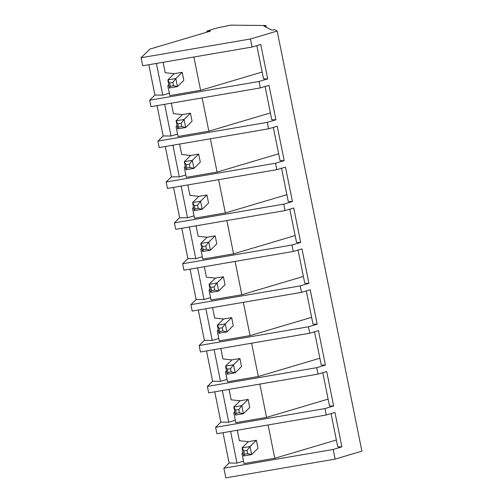 <?xml version="1.0" encoding="UTF-8"?>
<svg xmlns="http://www.w3.org/2000/svg" width="503" height="503" viewBox="0 0 503 503"><rect width="100%" height="100%" fill="white"/><g stroke="black" fill="none" stroke-linecap="round" stroke-linejoin="round"><path stroke-width="0.75" d="M169.467 87.987L167.839 79.939L174.183 73.696L167.839 79.939L175.836 78.562L177.465 86.61L183.815 80.354L177.465 86.61L169.467 87.987L177.465 86.61L175.836 78.562L182.174 72.319L175.836 78.562L172.831 82.467L169.63 83.02L170.284 86.239L173.485 85.686L172.831 82.467L173.485 85.686L177.465 86.61L173.485 85.686L170.284 86.239L169.467 87.987L170.284 86.239L169.63 83.02L172.831 82.467L175.836 78.562L167.839 79.939L169.63 83.02L167.839 79.939L169.467 87.987M177.71 128.869L176.088 120.821L182.426 114.577L176.088 120.821L184.085 119.45L185.708 127.498L192.064 121.236L185.708 127.498L177.71 128.869L185.708 127.498L184.085 119.45L190.423 113.206L184.085 119.45L181.074 123.354L177.88 123.901L178.527 127.121L181.728 126.574L181.074 123.354L181.728 126.574L185.708 127.498L181.728 126.574L178.527 127.121L177.71 128.869L178.527 127.121L177.88 123.901L181.074 123.354L184.085 119.45L176.088 120.821L177.88 123.901L176.088 120.821L177.71 128.869M185.953 169.756L184.331 161.708L190.668 155.465L184.331 161.708L192.328 160.338L193.951 168.386L200.307 162.123L193.951 168.386L185.953 169.756L193.951 168.386L192.328 160.338L198.666 154.094L192.328 160.338L189.323 164.236L186.123 164.789L186.77 168.008L189.971 167.455L189.323 164.236L189.971 167.455L193.951 168.386L189.971 167.455L186.77 168.008L185.953 169.756L186.77 168.008L186.123 164.789L189.323 164.236L192.328 160.338L184.331 161.708L186.123 164.789L184.331 161.708L185.953 169.756M194.196 210.638L192.574 202.59L198.911 196.346L192.574 202.59L200.571 201.219L202.193 209.267L208.55 203.005L202.193 209.267L194.196 210.638L202.193 209.267L200.571 201.219L206.909 194.975L200.571 201.219L197.566 205.123L194.365 205.67L195.013 208.89L198.213 208.343L197.566 205.123L198.213 208.343L202.193 209.267L198.213 208.343L195.013 208.89L194.196 210.638L195.013 208.89L194.365 205.67L197.566 205.123L200.571 201.219L192.574 202.59L194.365 205.67L192.574 202.59L194.196 210.638M202.439 251.525L200.816 243.477L207.154 237.234L200.816 243.477L208.814 242.106L210.436 250.154L216.793 243.892L210.436 250.154L202.439 251.525L210.436 250.154L208.814 242.106L215.152 235.863L208.814 242.106L205.809 246.005L202.608 246.558L203.256 249.777L206.456 249.224L205.809 246.005L206.456 249.224L210.436 250.154L206.456 249.224L203.256 249.777L202.439 251.525L203.256 249.777L202.608 246.558L205.809 246.005L208.814 242.106L200.816 243.477L202.608 246.558L200.816 243.477L202.439 251.525M210.682 292.406L209.059 284.358L215.397 278.115L209.059 284.358L217.057 282.988L218.679 291.036L225.036 284.773L218.679 291.036L210.682 292.406L218.679 291.036L217.057 282.988L223.395 276.744L217.057 282.988L214.052 286.892L210.851 287.439L211.499 290.659L214.699 290.112L214.052 286.892L214.699 290.112L218.679 291.036L214.699 290.112L211.499 290.659L210.682 292.406L211.499 290.659L210.851 287.439L214.052 286.892L217.057 282.988L209.059 284.358L210.851 287.439L209.059 284.358L210.682 292.406M218.924 333.294L217.302 325.246L223.64 319.003L217.302 325.246L225.3 323.875L226.922 331.923L233.279 325.661L226.922 331.923L218.924 333.294L226.922 331.923L225.3 323.875L231.638 317.632L225.3 323.875L222.295 327.774L219.094 328.327L219.748 331.546L222.942 330.999L222.295 327.774L222.942 330.999L226.922 331.923L222.942 330.999L219.748 331.546L218.924 333.294L219.748 331.546L219.094 328.327L222.295 327.774L225.3 323.875L217.302 325.246L219.094 328.327L217.302 325.246L218.924 333.294M227.174 374.175L225.545 366.127L231.889 359.884L225.545 366.127L233.543 364.757L235.165 372.805L241.522 366.542L235.165 372.805L227.174 374.175L235.165 372.805L233.543 364.757L239.881 358.513L233.543 364.757L230.537 368.661L227.337 369.208L227.991 372.427L231.185 371.88L230.537 368.661L231.185 371.88L235.165 372.805L231.185 371.88L227.991 372.427L227.174 374.175L227.991 372.427L227.337 369.208L230.537 368.661L233.543 364.757L225.545 366.127L227.337 369.208L225.545 366.127L227.174 374.175M235.417 415.063L233.794 407.015L240.132 400.772L233.794 407.015L241.792 405.644L243.414 413.692L249.771 407.43L243.414 413.692L235.417 415.063L243.414 413.692L241.792 405.644L248.13 399.401L241.792 405.644L238.78 409.549L235.586 410.096L236.234 413.315L239.434 412.768L238.78 409.549L239.434 412.768L243.414 413.692L239.434 412.768L236.234 413.315L235.417 415.063L236.234 413.315L235.586 410.096L238.78 409.549L241.792 405.644L233.794 407.015L235.586 410.096L233.794 407.015L235.417 415.063M243.659 455.944L242.037 447.896L248.375 441.653L242.037 447.896L250.035 446.526L251.657 454.574L258.014 448.311L251.657 454.574L243.659 455.944L251.657 454.574L250.035 446.526L256.373 440.282L250.035 446.526L247.03 450.43L243.829 450.977L244.477 454.196L247.677 453.649L247.03 450.43L247.677 453.649L251.657 454.574L247.677 453.649L244.477 454.196L243.659 455.944L244.477 454.196L243.829 450.977L247.03 450.43L250.035 446.526L242.037 447.896L243.829 450.977L242.037 447.896L243.659 455.944M230.795 25.15L265.936 25.502L266.294 27.294L265.936 25.502L263.93 26.099L272.029 30.193L274.418 29.652L277.184 31.048L250.437 38.989L141.104 57.738L142.726 65.786L252.06 47.037L250.437 38.989L252.06 47.037L260.755 44.459L267.703 78.902L259.007 81.486L149.674 100.229L150.969 106.667L260.309 87.924L259.007 81.486L260.309 87.924L268.998 85.34L275.946 119.789L267.25 122.367L157.917 141.117L159.212 147.555L268.552 128.812L267.25 122.367L268.552 128.812L277.241 126.228L284.189 160.671L275.493 163.255L166.16 181.998L167.461 188.436L276.795 169.693L275.493 163.255L276.795 169.693L285.484 167.115L292.432 201.558L283.742 204.143L174.403 222.886L175.704 229.324L285.038 210.581L283.742 204.143L285.038 210.581L293.733 207.997L300.675 242.446L291.985 245.024L182.646 263.767L183.947 270.205L293.28 251.462L291.985 245.024L293.28 251.462L301.976 248.884L308.917 283.327L300.228 285.911L190.895 304.655L192.19 311.093L301.523 292.35L300.228 285.911L301.523 292.35L310.219 289.766L317.16 324.215L308.471 326.793L199.138 345.536L200.433 351.974L309.766 333.231L308.471 326.793L309.766 333.231L318.462 330.653L325.41 365.096L316.714 367.68L207.381 386.423L208.676 392.862L318.015 374.119L316.714 367.68L318.015 374.119L326.705 371.535L333.652 405.984L324.957 408.562L215.624 427.305L216.919 433.743L326.258 415L324.957 408.562L326.258 415L334.948 412.422L341.895 446.865L333.2 449.449L335.149 459.107L361.896 451.166L277.184 31.048L361.896 451.166L335.149 459.107L333.2 449.449L223.866 468.192L225.816 477.85L335.149 459.107L225.816 477.85L223.866 468.192L229.117 463.018L223.005 432.706L229.117 463.018L236.995 463.1L243.521 461.163L236.995 463.1L230.6 431.398L236.995 463.1L229.117 463.018L223.866 468.192L333.2 449.449L341.895 446.865L334.948 412.422L326.258 415L216.919 433.743L215.624 427.305L220.874 422.136L214.762 391.818L220.874 422.136L228.746 422.212L235.278 420.275L228.746 422.212L222.357 390.517L228.746 422.212L220.874 422.136L215.624 427.305L324.957 408.562L333.652 405.984L326.705 371.535L318.015 374.119L208.676 392.862L207.381 386.423L212.631 381.249L206.519 350.931L212.631 381.249L220.503 381.331L227.035 379.388L220.503 381.331L214.115 349.629L220.503 381.331L212.631 381.249L207.381 386.423L316.714 367.68L325.41 365.096L318.462 330.653L309.766 333.231L200.433 351.974L199.138 345.536L204.388 340.368L198.276 310.049L204.388 340.368L212.26 340.443L218.792 338.506L212.26 340.443L205.872 308.748L212.26 340.443L204.388 340.368L199.138 345.536L308.471 326.793L317.16 324.215L310.219 289.766L301.523 292.35L192.19 311.093L190.895 304.655L196.145 299.48L190.033 269.162L196.145 299.48L204.017 299.562L210.543 297.619L204.017 299.562L197.622 267.86L204.017 299.562L196.145 299.48L190.895 304.655L300.228 285.911L308.917 283.327L301.976 248.884L293.28 251.462L183.947 270.205L182.646 263.767L187.902 258.599L181.784 228.28L187.902 258.599L195.774 258.674L202.3 256.737L195.774 258.674L189.38 226.979L195.774 258.674L187.902 258.599L182.646 263.767L291.985 245.024L300.675 242.446L293.733 207.997L285.038 210.581L175.704 229.324L174.403 222.886L179.653 217.711L173.541 187.393L179.653 217.711L187.531 217.793L194.057 215.85L187.531 217.793L181.137 186.091L187.531 217.793L179.653 217.711L174.403 222.886L283.742 204.143L292.432 201.558L285.484 167.115L276.795 169.693L167.461 188.436L166.16 181.998L171.41 176.83L165.298 146.511L171.41 176.83L179.288 176.905L185.814 174.969L179.288 176.905L172.894 145.21L179.288 176.905L171.41 176.83L166.16 181.998L275.493 163.255L284.189 160.671L277.241 126.228L268.552 128.812L159.212 147.555L157.917 141.117L163.167 135.942L157.055 105.624L163.167 135.942L171.039 136.024L177.572 134.081L171.039 136.024L164.651 104.322L171.039 136.024L163.167 135.942L157.917 141.117L267.25 122.367L275.946 119.789L268.998 85.34L260.309 87.924L150.969 106.667L149.674 100.229L154.924 95.054L148.813 64.742L154.924 95.054L162.796 95.136L169.329 93.2L162.796 95.136L156.408 63.441L162.796 95.136L154.924 95.054L149.674 100.229L259.007 81.486L267.703 78.902L260.755 44.459L252.06 47.037L142.726 65.786L141.104 57.738L149.856 49.112L210.506 31.104L206.808 31.067L207.022 32.135L206.808 31.067L218.176 27.69L230.795 25.15L218.176 27.69L206.808 31.067L210.506 31.104L149.856 49.112L141.104 57.738L250.437 38.989L277.184 31.048L274.418 29.652L272.029 30.193L263.93 26.099L265.936 25.502L230.795 25.15M239.397 440.697L237.29 430.254L239.397 440.697L248.356 441.659L256.392 440.282L258.014 448.33L256.392 440.282L248.356 441.659L239.397 440.697M244.005 463.552L241.993 453.574L242.98 452.599L241.993 453.574L244.005 463.552L274.795 458.277L268.08 424.978L274.795 458.277L336.356 439.993L274.795 458.277L244.005 463.552M243.075 453.052L241.993 453.574L243.075 453.052M231.154 399.81L229.047 389.372L231.154 399.81L240.113 400.772L248.149 399.395L249.771 407.443L248.149 399.395L240.113 400.772L231.154 399.81M235.762 422.671L233.75 412.686L234.738 411.712L233.75 412.686L235.762 422.671L266.552 417.389L259.837 384.091L266.552 417.389L328.113 399.112L266.552 417.389L235.762 422.671M234.832 412.164L233.75 412.686L234.832 412.164M222.904 358.928L220.804 348.485L222.904 358.928L231.87 359.89L239.906 358.513L241.528 366.561L239.906 358.513L231.87 359.89L222.904 358.928M227.513 381.783L225.501 371.805L226.495 370.83L225.501 371.805L227.513 381.783L258.303 376.508L251.594 343.203L258.303 376.508L319.87 358.224L258.303 376.508L227.513 381.783M226.589 371.277L225.501 371.805L226.589 371.277M214.662 318.041L212.555 307.597L214.662 318.041L223.628 319.003L231.663 317.626L233.285 325.674L231.663 317.626L223.628 319.003L214.662 318.041M219.27 340.902L217.258 330.917L218.252 329.943L217.258 330.917L219.27 340.902L250.06 335.62L243.345 302.322L250.06 335.62L311.627 317.343L250.06 335.62L219.27 340.902M218.346 330.396L217.258 330.917L218.346 330.396M206.419 277.159L204.312 266.716L206.419 277.159L215.385 278.121L223.414 276.744L225.042 284.792L223.414 276.744L215.385 278.121L206.419 277.159M211.027 300.014L209.015 290.036L210.009 289.055L209.015 290.036L211.027 300.014L241.817 294.733L235.102 261.434L241.817 294.733L303.378 276.455L241.817 294.733L211.027 300.014M210.097 289.508L209.015 290.036L210.097 289.508M198.176 236.272L196.069 225.828L198.176 236.272L207.142 237.234L215.171 235.857L216.793 243.905L215.171 235.857L207.142 237.234L198.176 236.272M202.784 259.127L200.772 249.148L201.766 248.174L200.772 249.148L202.784 259.127L233.574 253.852L226.859 220.553L233.574 253.852L295.135 235.567L233.574 253.852L202.784 259.127M201.854 248.627L200.772 249.148L201.854 248.627M189.933 195.39L187.826 184.947L189.933 195.39L198.899 196.352L206.928 194.969L208.55 203.023L206.928 194.969L198.899 196.352L189.933 195.39M194.542 218.245L192.53 208.267L193.523 207.286L192.53 208.267L194.542 218.245L225.331 212.964L218.616 179.665L225.331 212.964L286.892 194.686L225.331 212.964L194.542 218.245M193.611 207.739L192.53 208.267L193.611 207.739M181.69 154.503L179.584 144.059L181.69 154.503L190.65 155.465L198.685 154.088L200.307 162.136L198.685 154.088L190.65 155.465L181.69 154.503M186.299 177.358L184.287 167.38L185.274 166.405L184.287 167.38L186.299 177.358L217.089 172.083L210.373 138.784L217.089 172.083L278.649 153.799L217.089 172.083L186.299 177.358M185.368 166.858L184.287 167.38L185.368 166.858M173.447 113.621L171.341 103.178L173.447 113.621L182.407 114.577L190.442 113.2L192.064 121.248L190.442 113.2L182.407 114.577L173.447 113.621M178.056 136.476L176.044 126.498L177.031 125.517L176.044 126.498L178.056 136.476L208.846 131.195L202.131 97.896L208.846 131.195L270.407 112.917L208.846 131.195L178.056 136.476M177.125 125.97L176.044 126.498L177.125 125.97M165.204 72.734L163.098 62.29L165.204 72.734L174.164 73.696L182.199 72.319L183.821 80.367L182.199 72.319L174.164 73.696L165.204 72.734M169.813 95.589L167.795 85.611L168.788 84.636L167.795 85.611L169.813 95.589L200.596 90.314L193.888 57.015L200.596 90.314L262.164 72.03L200.596 90.314L169.813 95.589M168.882 85.089L167.795 85.611L168.882 85.089M256.838 45.622L263.541 78.864L267.703 78.902L263.541 78.864L256.838 45.622M265.081 86.503L271.783 119.745L275.946 119.789L271.783 119.745L265.081 86.503M273.324 127.391L280.026 160.633L284.189 160.671L280.026 160.633L273.324 127.391M281.567 168.279L288.269 201.514L292.432 201.558L288.269 201.514L281.567 168.279M289.81 209.16L296.512 242.402L300.675 242.446L296.512 242.402L289.81 209.16M298.059 250.048L304.761 283.283L308.917 283.327L304.761 283.283L298.059 250.048M306.302 290.929L313.004 324.171L317.16 324.215L313.004 324.171L306.302 290.929M314.545 331.817L321.247 365.059L325.41 365.096L321.247 365.059L314.545 331.817M322.788 372.698L329.49 405.94L333.652 405.984L329.49 405.94L322.788 372.698M331.031 413.585L337.733 446.827L341.895 446.865L337.733 446.827L331.031 413.585"/></g></svg>
